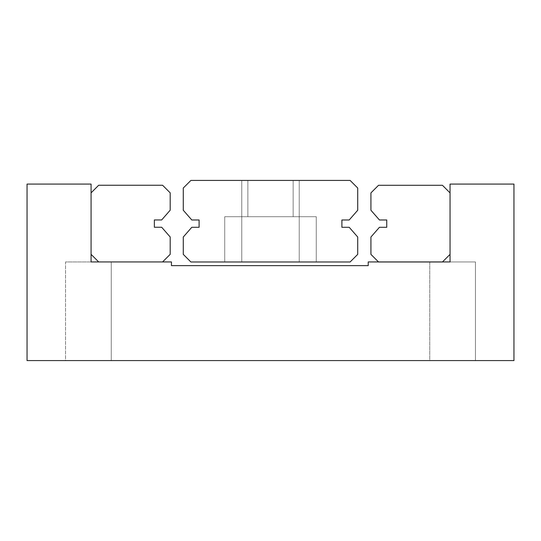 <?xml version="1.0" encoding="UTF-8"?>
<svg xmlns="http://www.w3.org/2000/svg" width="541" height="541" viewBox="0 0 541 541"><rect width="100%" height="100%" fill="white"/><g stroke="black" fill="none" stroke-linecap="round" stroke-linejoin="round"><path stroke-width="0.41" stroke-dasharray="2.71 2.03" d="M111.257 360.577L65.542 360.577L65.542 261.939L111.257 261.939L111.257 360.577L65.542 360.577L65.542 261.939L91.071 261.939L65.542 261.939L65.542 360.577L111.257 360.577L65.542 360.577L111.257 360.577L111.257 261.939L111.257 360.577L65.542 360.577M475.458 261.939L475.458 360.577L429.743 360.577L429.743 261.939L475.458 261.939L429.743 261.939L475.458 261.939L475.458 360.577L429.743 360.577L429.743 261.939L450.044 261.939L429.743 261.939L429.743 360.577L475.458 360.577L429.743 360.577L475.458 360.577L475.458 261.939L429.743 261.939M111.257 261.939L91.071 261.939L91.071 184.075L27.05 184.075L27.05 360.577L513.95 360.577L513.95 184.075L450.044 184.075L450.044 261.939L368.218 261.939L368.218 265.631L171.45 265.631L171.45 261.939L65.542 261.939M429.743 360.577L475.458 360.577M91.071 192.86L98.678 185.252L162.584 185.252L170.192 192.86L170.192 210.206L161.671 219.944L154.368 219.944L154.368 227.247L161.671 227.247L170.192 236.985L170.192 254.331L162.584 261.939L98.678 261.939L91.071 254.331L91.071 192.86M442.437 261.979L450.044 254.371L450.044 192.9L442.437 185.293L378.531 185.293L370.923 192.9L370.923 210.246L379.444 219.984L386.747 219.984L386.747 227.288L379.444 227.288L370.923 237.026L370.923 254.371L378.531 261.979L442.437 261.979M247.859 216.698L293.141 216.698L247.859 216.698L247.859 180.424L293.141 180.424L293.141 216.698L247.859 216.698L293.141 216.698L247.859 216.698L247.859 180.424L293.141 180.424L293.141 216.698L247.859 216.698L293.141 216.698L247.859 216.698L247.859 180.424L293.141 180.424L293.141 216.698L247.859 216.698L293.141 216.698L247.859 216.698L247.859 180.424L293.141 180.424L293.141 216.698L247.859 216.698L293.141 216.698L293.141 180.424L293.141 216.698L247.859 216.698L247.859 180.424L293.141 180.424L293.141 216.698L247.859 216.698L247.859 180.424L293.141 180.424L293.141 216.698L247.859 216.698L247.859 180.424L293.141 180.424L247.859 180.424L293.141 180.424L247.859 180.424L247.859 216.698M316.269 261.979L224.731 261.979L224.731 216.698L316.269 216.698L316.269 261.979L224.731 261.979L224.731 216.698L316.269 216.698L316.269 261.979L224.731 261.979L224.731 216.698L316.269 216.698L316.269 261.979L224.731 261.979L224.731 216.698L316.269 216.698L316.269 261.979L224.731 261.979L224.731 216.698L316.269 216.698L316.269 261.979L224.731 261.979L224.731 216.698L316.269 216.698L316.269 261.979L224.731 261.979L224.731 216.698L316.269 216.698L316.269 261.979L224.731 261.979L224.731 216.698L316.269 216.698L316.269 261.979L224.731 261.979L316.269 261.979M299.227 261.979L241.773 261.979L241.773 180.424L299.227 180.424L299.227 261.979L241.773 261.979L241.773 180.424L299.227 180.424L299.227 261.979L241.773 261.979L241.773 180.424L299.227 180.424L299.227 261.979L241.773 261.979L241.773 180.424L299.227 180.424L299.227 261.979L241.773 261.979L241.773 180.424L299.227 180.424L299.227 261.979L241.773 261.979L241.773 180.424L299.227 180.424L299.227 261.979L241.773 261.979L241.773 180.424L299.227 180.424L299.227 261.979L241.773 261.979M357.723 188.031L350.115 180.424L190.885 180.424L183.277 188.031L183.277 210.246L191.798 219.984L199.102 219.984L199.102 227.288L191.798 227.288L183.277 237.026L183.277 254.371L190.885 261.979L350.115 261.979L357.723 254.371L357.723 237.026L349.202 227.288L341.898 227.288L341.898 219.984L349.202 219.984L357.723 210.246L357.723 188.031M293.141 180.424L247.859 180.424L293.141 180.424M299.227 180.424L241.773 180.424M316.269 216.698L224.731 216.698L316.269 216.698"/><path stroke-width="0.81" d="M91.071 261.939L171.45 261.939L171.45 265.631L368.218 265.631L368.218 261.939L450.044 261.939L450.044 184.075L513.95 184.075L513.95 360.577L27.05 360.577L27.05 184.075L91.071 184.075L91.071 261.939M91.071 192.86L98.678 185.252L162.584 185.252L170.192 192.86L170.192 210.206L161.671 219.944L154.368 219.944L154.368 227.247L161.671 227.247L170.192 236.985L170.192 254.331L162.584 261.939L98.678 261.939L91.071 254.331L91.071 192.86M450.044 254.371L442.437 261.979L378.531 261.979L370.923 254.371L370.923 237.026L379.444 227.288L386.747 227.288L386.747 219.984L379.444 219.984L370.923 210.246L370.923 192.9L378.531 185.293L442.437 185.293L450.044 192.9L450.044 254.371M350.115 180.424L357.723 188.031L357.723 210.246L349.202 219.984L341.898 219.984L341.898 227.288L349.202 227.288L357.723 237.026L357.723 254.371L350.115 261.979L190.885 261.979L183.277 254.371L183.277 237.026L191.798 227.288L199.102 227.288L199.102 219.984L191.798 219.984L183.277 210.246L183.277 188.031L190.885 180.424L350.115 180.424"/></g></svg>
